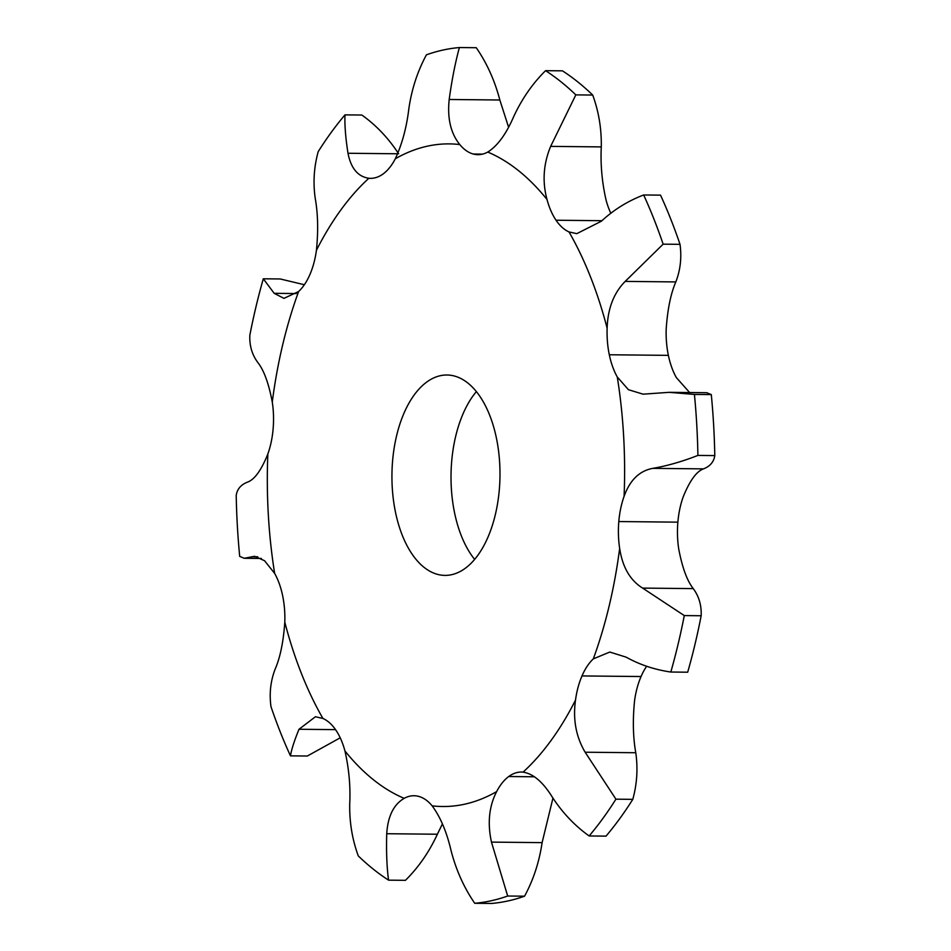 <?xml version="1.0" encoding="UTF-8"?>
<svg xmlns="http://www.w3.org/2000/svg" width="951" height="951" viewBox="0 0 951 951"><rect width="100%" height="100%" fill="white"/><g stroke="black" fill="none" stroke-linecap="round" stroke-linejoin="round"><path stroke-width="1.43" d="M340.208 737.81L307.339 756.021L290.471 755.855A428.342 230.938 -89.4 0 1 270.987 706.664C269.181 693.517 270.571 680.987 275.172 669.076C280.212 657.462 283.422 641.818 284.801 622.168A62.623 33.761 -89.4 0 0 282.625 595.647L282.625 595.635A62.623 33.761 -89.4 0 0 274.649 573.405L264.544 560.71L254.618 556.287L244.229 558.285L261.37 558.451M680.013 244.336L663.132 244.169A428.342 230.938 -89.4 0 0 653.872 218.908A428.342 230.938 -89.4 0 0 643.661 194.979L660.529 195.145A428.342 230.938 -89.4 0 1 670.752 219.087A428.342 230.938 -89.4 0 1 680.013 244.336C681.819 257.483 680.429 270.013 675.828 281.924C670.788 293.538 667.578 309.182 666.199 328.832A62.623 33.761 -89.4 0 0 668.375 355.353L668.375 355.365A62.623 33.761 -89.4 0 0 676.351 377.595L689.63 392.549M714.783 455.588L697.903 455.422A428.342 230.938 -89.4 0 0 694.432 394.427L669.112 392.335L706.771 392.715L711.3 394.606A428.342 230.938 -89.4 0 1 714.783 455.588C713.844 461.889 710.076 466.323 703.467 468.879C696.465 471.399 689.689 480.766 683.151 496.993A62.623 33.761 -89.4 0 0 677.873 522.158L677.873 522.158A62.623 33.761 -89.4 0 0 678.729 548.977C682.295 567.711 687.145 580.93 693.279 588.61C699.009 596.467 701.636 605.514 701.16 615.749L684.28 615.582L642.638 588.098C630.133 580.348 622.477 567.105 619.66 548.37A62.623 33.761 -89.4 0 1 618.804 521.552L677.873 522.158L618.804 521.552A62.623 33.761 -89.4 0 1 624.082 496.386A331.328 178.633 -89.4 0 0 617.282 377A62.623 33.761 -89.4 0 1 609.306 354.759L668.375 355.365L609.306 354.759A62.623 33.761 -89.4 0 1 607.13 328.238A331.328 178.633 -89.4 0 0 590.464 276.789A331.328 178.633 -89.4 0 0 569.007 231.937A62.623 33.761 -89.4 0 1 556.038 220.228L556.038 220.228A62.623 33.761 -89.4 0 1 546.991 199.448A331.328 178.633 -89.4 0 0 487.756 152.065A62.623 33.761 -89.4 0 1 477.913 154.668A62.623 33.761 -89.4 0 1 473.289 154.026L473.289 154.026A62.623 33.761 -89.4 0 1 459.785 144.564A331.328 178.633 -89.4 0 0 395.307 158.769A62.623 33.761 -89.4 0 1 383.205 173.878L383.205 173.878A62.623 33.761 -89.4 0 1 370.462 178.348A62.623 33.761 -89.4 0 1 368.869 178.265A331.328 178.633 -89.4 0 0 316.433 250.268A62.623 33.761 -89.4 0 1 309.943 274.459L309.943 274.47A62.623 33.761 -89.4 0 1 298.614 291.529A331.328 178.633 -89.4 0 0 272.271 402.023A62.623 33.761 -89.4 0 1 273.127 428.842L273.127 428.842A62.623 33.761 -89.4 0 1 267.849 454.007A331.328 178.633 -89.4 0 0 274.649 573.405M646.644 666.271A62.623 33.761 -89.4 0 0 641.057 676.53L641.057 676.53A62.623 33.761 -89.4 0 0 634.567 700.732C632.629 720.05 633.033 737.382 635.779 752.728C638.026 768.467 637.027 784.016 632.795 799.351L615.927 799.173L585.138 752.217C576.021 736.799 572.811 719.443 575.498 700.138A62.623 33.761 -89.4 0 1 581.988 675.935L641.057 676.53L581.988 675.935A62.623 33.761 -89.4 0 1 593.317 658.877A331.328 178.633 -89.4 0 0 619.66 548.37M592.699 95.052L575.83 94.874A428.342 230.938 -89.4 0 0 545.565 70.671L562.445 70.838A428.342 230.938 -89.4 0 1 592.699 95.052C598.75 111.529 601.603 128.813 601.282 146.906C600.414 164.523 602.007 182.235 606.06 200.055A62.623 33.761 -89.4 0 0 610.792 213.19M476.356 391.61A100.2 54.017 -89.4 0 0 474.644 559.39M442.441 823.863L437.377 834.229C429.127 852.084 418.476 867.443 405.435 880.329L388.555 880.162A428.342 230.938 -89.4 0 1 358.301 855.948C352.25 839.471 349.397 822.187 349.718 804.094C350.586 786.477 348.993 768.765 344.94 750.945A62.623 33.761 -89.4 0 0 335.893 730.166L335.893 730.166A62.623 33.761 -89.4 0 0 322.924 718.457L315.435 716.745L299.006 729.262C294.275 740.841 291.434 749.709 290.471 755.855M552.947 798.139L542.106 842.634C539.241 862.034 533.392 879.889 524.56 896.187A428.342 230.938 -89.4 0 1 491.619 903.45L474.739 903.284C464.112 887.854 456.254 870.427 451.166 851.002C446.78 832.101 440.444 817.052 432.146 805.842A62.623 33.761 -89.4 0 0 418.642 796.379A62.623 33.761 -89.4 0 0 414.018 795.737A62.623 33.761 -89.4 0 0 404.175 798.341C393.655 804.498 387.842 816.291 386.736 833.718C386.213 851.644 386.819 867.122 388.555 880.162M632.795 799.351A428.342 230.938 -89.4 0 1 606.013 836.131L589.133 835.965C574.773 825.706 562.516 812.784 552.365 797.211C543.045 782.091 533.273 773.722 523.062 772.141A62.623 33.761 -89.4 0 0 521.481 772.046A62.623 33.761 -89.4 0 0 508.726 776.527A62.623 33.761 -89.4 0 0 496.624 791.624C489.052 806.329 487.34 823.162 491.465 842.111L507.679 896.02A428.342 230.938 -89.4 0 1 474.739 903.284M508.726 776.527L534.521 776.789L508.726 776.527M477.735 555.443A100.2 54.017 90.6 0 1 444.949 575.391A100.2 54.017 90.6 0 1 391.943 474.644A100.2 54.017 90.6 0 1 446.982 375.003A100.2 54.017 90.6 0 1 497.504 443.844A100.2 54.017 90.6 0 1 477.735 555.443M601.912 220.703L556.038 220.228M643.661 194.979C627.91 200.97 613.811 209.719 601.353 221.226L576.805 233.649L569.007 231.937M575.83 94.874L550.641 146.383C543.413 163.941 542.189 181.629 546.991 199.448M663.132 244.169L625.187 281.401C613.775 292.956 607.76 308.564 607.13 328.238M545.565 70.671C532.524 83.557 521.873 98.916 513.623 116.771C506.146 134.127 497.528 145.895 487.756 152.065M482.561 154.121L473.289 154.026L482.561 154.121M668.375 355.365L609.306 354.759M669.112 392.335L643.066 394.166L628.433 389.696L617.282 377M508.559 127.137L499.834 99.998C494.746 80.573 486.888 63.146 476.261 47.716L459.381 47.55C455.232 62.825 451.832 80.134 449.193 99.486C447.208 118.316 450.738 133.342 459.785 144.564M697.903 455.422C682.188 461.568 667.162 465.883 652.826 468.356C639.452 470.816 629.871 480.16 624.082 496.386M459.381 47.55A428.342 230.938 -89.4 0 0 426.44 54.813C417.608 71.111 411.759 88.966 408.894 108.366C406.659 127.256 402.13 144.053 395.307 158.769M677.873 522.158L618.804 521.552M398.635 153.789C388.483 138.216 376.227 125.294 361.867 115.035L344.987 114.869C344.571 124.973 345.57 137.776 347.995 153.266C350.955 168.327 357.909 176.66 368.869 178.265M684.28 615.582A428.342 230.938 -89.4 0 1 670.812 672.036L687.692 672.202A428.342 230.938 -89.4 0 0 701.16 615.749M670.812 672.036C654.597 669.67 639.714 664.713 626.174 657.165L609.793 652.053L593.317 658.877M344.987 114.869A428.342 230.938 -89.4 0 0 318.205 151.649C313.973 166.984 312.974 182.533 315.221 198.272C317.967 213.618 318.371 230.95 316.433 250.268M641.057 676.541L581.988 675.935M304.356 284.729L280.188 278.964L263.308 278.798L274.185 293.324L283.969 298.364L298.614 291.529M263.308 278.798A428.342 230.938 -89.4 0 0 249.84 335.251C249.364 345.486 251.991 354.533 257.721 362.39C263.855 370.07 268.705 383.289 272.271 402.023M244.229 558.285L239.7 556.394A428.342 230.938 -89.4 0 1 236.217 495.412C237.156 489.111 240.924 484.677 247.533 482.121C254.535 479.601 261.311 470.234 267.849 454.007M589.133 835.965A428.342 230.938 -89.4 0 0 615.927 799.173M711.3 394.606L694.432 394.427M524.56 896.187L507.679 896.02M284.801 622.168A331.328 178.633 -89.4 0 0 322.924 718.457M344.94 750.945A331.328 178.633 -89.4 0 0 404.175 798.341M432.146 805.842A331.328 178.633 -89.4 0 0 496.624 791.624M523.062 772.141A331.328 178.633 -89.4 0 0 575.498 700.138M257.745 556.799L251.777 556.739M601.282 146.906L550.641 146.383M675.828 281.924L625.187 281.401M499.834 99.998L449.193 99.486M703.467 468.879L652.826 468.356M693.279 588.61L642.638 588.098M397.661 153.777L347.995 153.266M635.779 752.728L585.138 752.217M296.26 293.55L274.185 293.324M542.106 842.634L491.465 842.111M437.377 834.229L386.736 833.718M335.525 729.631L299.006 729.262"/></g></svg>
